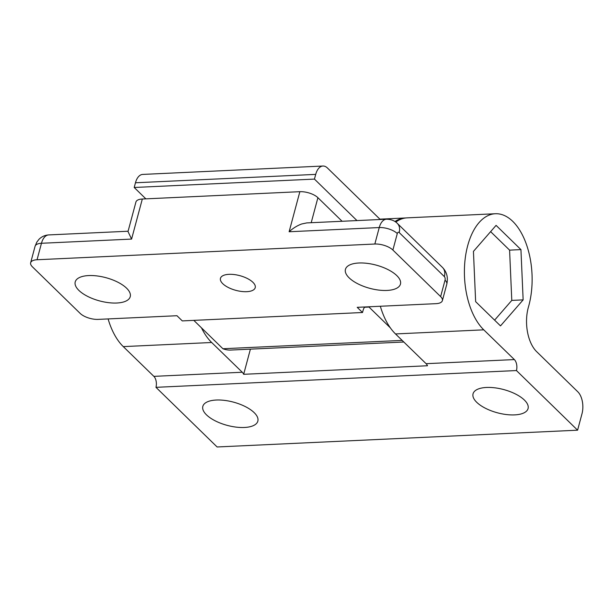 <?xml version="1.0" encoding="UTF-8"?>
<svg xmlns="http://www.w3.org/2000/svg" width="613" height="613" viewBox="0 0 613 613"><rect width="100%" height="100%" fill="white"/><g stroke="black" fill="none" stroke-linecap="round" stroke-linejoin="round"><path stroke-width="0.92" d="M322.928 166.031L142.683 174.421A16.145 8.804 87.3 0 0 140.477 175.057A16.145 8.804 87.3 0 0 135.465 182.774L134.201 187.478L314.446 179.096L315.71 174.383A16.145 8.804 -92.7 0 1 320.722 166.667A16.145 8.804 -92.7 0 1 322.928 166.031A16.145 8.804 -92.7 0 1 327.472 168.023L380.236 219.492M390.358 327.871L369.018 307.059A8.076 4.406 87.3 0 0 368.719 306.791M394.979 221.515A61.913 33.769 -92.7 0 1 405.293 217.975A61.913 33.769 -92.7 0 1 405.752 217.96M142.323 199.018A13.563 5.732 -165 0 0 136.255 201.302A13.563 5.732 -165 0 0 135.925 202.037L128.01 231.553L131.588 239.085L142.323 199.018L299.857 191.685L289.121 231.752L379.248 227.553A13.563 5.732 15 0 1 389.232 229.093A13.563 5.732 15 0 1 397.293 233.561A2.582 1.41 -92.7 0 1 399.178 232.542L444.371 276.624A2.582 1.41 -92.7 0 1 445.046 280.133L440.632 296.6A13.563 5.732 15 0 1 442.379 300.638A13.563 5.732 15 0 1 442.042 301.374A13.563 5.732 15 0 1 435.973 303.665L357.21 307.328L362.521 312.515L182.283 320.906L176.965 315.718L98.195 319.388A13.563 5.732 15 0 1 88.203 317.848A13.563 5.732 15 0 1 80.142 313.381L32.397 266.808A13.563 5.732 15 0 1 30.65 262.77A13.563 5.732 15 0 1 30.987 262.035A13.563 5.732 15 0 1 37.048 259.751L374.834 244.028A13.563 5.732 15 0 1 384.818 245.568A13.563 5.732 15 0 1 392.887 250.035L397.293 233.561M399.178 232.542A13.563 9.816 134.3 0 0 398.105 224.304A13.563 9.816 134.3 0 0 397.293 223.362C396.565 222.58 393.293 219.278 386.466 219.209L306.707 222.917L301.604 224.006C297.06 225.714 292.899 228.297 289.121 231.752M311.205 222.711L317.909 197.685A13.563 5.732 -165 0 0 309.849 193.225A13.563 5.732 -165 0 0 299.857 191.685M252.908 282.302A17.999 7.609 15 0 1 255.23 287.658A17.999 7.609 15 0 1 241.491 291.451A17.999 7.609 15 0 1 222.772 283.704A17.999 7.609 15 0 1 220.458 278.348A17.999 7.609 15 0 1 234.189 274.555A17.999 7.609 15 0 1 252.908 282.302M396.795 275.605A28.482 12.038 15 0 1 400.458 284.087A28.482 12.038 15 0 1 378.727 290.079A28.482 12.038 15 0 1 349.111 277.827A28.482 12.038 15 0 1 345.448 269.345A28.482 12.038 15 0 1 367.179 263.352A28.482 12.038 15 0 1 396.795 275.605M126.577 288.179A28.482 12.038 15 0 1 130.24 296.661A28.482 12.038 15 0 1 108.509 302.653A28.482 12.038 15 0 1 78.885 290.401A28.482 12.038 15 0 1 75.223 281.919A28.482 12.038 15 0 1 96.954 275.927A28.482 12.038 15 0 1 126.577 288.179M440.632 296.6L392.887 250.035M317.909 197.685L342.092 221.27M193.815 320.369L222.91 348.743L402.151 340.399M222.91 348.743A61.913 33.769 87.3 0 0 230.802 350.061L403.806 342.008M364.85 306.975A8.076 4.406 87.3 0 0 363.134 310.239L362.521 312.515M356.981 220.58L314.446 179.096M134.201 187.478L145.856 198.85M577.821 391.807A16.145 8.804 -92.7 0 1 582.35 401.446A16.145 8.804 -92.7 0 1 582.005 413.721L577.592 430.188L516.452 370.551A8.076 4.406 87.3 0 0 516.629 364.406A8.076 4.406 87.3 0 0 514.361 359.578L483.764 329.832A61.913 33.769 -92.7 0 1 467.773 245.376A61.913 33.769 -92.7 0 1 495.373 213.738A61.913 33.769 -92.7 0 1 513.25 221.86A61.997 33.815 -92.7 0 1 530.398 259.674A61.997 33.815 -92.7 0 1 528.452 306.983A32.336 17.639 87.3 0 0 527.471 331.878A32.336 17.639 87.3 0 0 536.605 351.609L577.821 391.807M380.328 306.255A61.913 33.769 87.3 0 0 395.508 333.939L426.096 363.685A8.076 4.406 -92.7 0 1 427.499 365.754L243.667 374.305L250.403 349.149M577.592 430.188L217.109 446.969L155.963 387.332A8.076 4.406 87.3 0 0 156.139 381.186A8.076 4.406 87.3 0 0 153.871 376.359L123.282 346.613A61.913 33.769 -92.7 0 1 108.103 318.929M243.667 374.305A8.076 4.406 87.3 0 0 242.265 372.244L211.669 342.498A61.913 33.769 -92.7 0 1 201.47 327.832M155.963 387.332L516.452 370.551M524.406 400.067A28.482 12.038 15 0 1 528.069 408.549A28.482 12.038 15 0 1 506.33 414.541A28.482 12.038 15 0 1 476.715 402.289A28.482 12.038 15 0 1 473.052 393.807A28.482 12.038 15 0 1 494.783 387.814A28.482 12.038 15 0 1 524.406 400.067M254.18 412.641A28.482 12.038 15 0 1 257.843 421.123A28.482 12.038 15 0 1 236.112 427.115A28.482 12.038 15 0 1 206.497 414.863A28.482 12.038 15 0 1 202.826 406.381A28.482 12.038 15 0 1 224.565 400.389A28.482 12.038 15 0 1 254.18 412.641M495.373 213.738L407.109 217.853A61.913 33.769 87.3 0 0 395.791 222.082M500.499 325.894L475.642 301.657L473.435 251.391L496.086 225.369L520.935 249.606L523.142 299.872L500.499 325.894M490.622 231.645L509.587 250.135L520.935 249.606M509.587 250.135L511.786 300.401L523.142 299.872M511.786 300.401L494.607 320.147M135.465 182.774L315.71 174.383M364.582 307.266L369.018 307.059M37.048 259.751L41.462 243.277A16.145 8.804 -92.7 0 1 46.481 235.561A16.145 8.804 -92.7 0 1 48.688 234.925L128.102 231.231M30.65 262.77L35.064 246.303A13.563 5.732 15 0 1 35.401 245.568A13.563 5.732 15 0 1 41.462 243.277L131.588 239.085M386.466 219.209A16.145 8.804 87.3 0 0 384.259 219.837A16.145 8.804 87.3 0 0 379.248 227.553L374.834 244.028M397.293 223.362L442.486 267.444A13.563 9.816 134.3 0 1 443.299 268.379A13.563 9.816 134.3 0 1 444.371 276.624M442.486 267.444C446.823 271.957 448.256 277.536 446.793 284.171A13.563 5.732 -165 0 0 445.046 280.133M395.508 333.939L483.764 329.832M123.282 346.613L211.669 342.498M153.871 376.359L242.265 372.244M426.096 363.685L514.361 359.578M379.899 219.163L405.293 217.975M446.793 284.171L442.379 300.638M35.064 246.303L36.803 242.158L38.964 239.338C41.646 236.633 44.887 235.162 48.688 234.925"/></g></svg>
